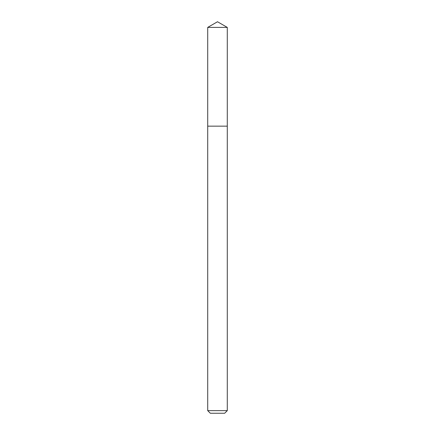 <?xml version="1.0" encoding="UTF-8"?>
<svg xmlns="http://www.w3.org/2000/svg" width="435" height="435" viewBox="0 0 435 435"><rect width="100%" height="100%" fill="white"/><g stroke="black" fill="none" stroke-linecap="round" stroke-linejoin="round"><path stroke-width="0.65" d="M207.712 410.64L227.287 410.64L224.677 413.25L210.322 413.25L207.712 410.64L207.712 126.15L227.287 126.15L227.287 27.4L207.712 27.4L217.5 21.75L227.287 27.4M207.712 27.4L207.712 126.15L227.287 126.15L227.287 410.64"/></g></svg>
